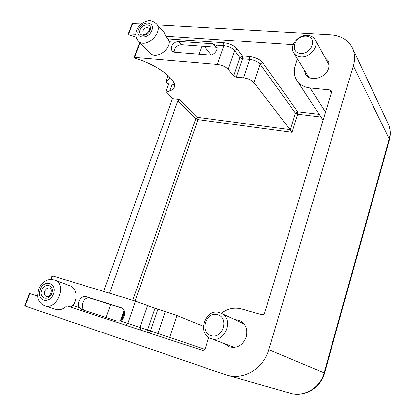 <?xml version="1.0" encoding="UTF-8"?>
<svg xmlns="http://www.w3.org/2000/svg" width="415" height="415" viewBox="0 0 415 415"><rect width="100%" height="100%" fill="white"/><g stroke="black" fill="none" stroke-linecap="round" stroke-linejoin="round"><path stroke-width="0.62" d="M109.513 293.229L177.776 100.98L195.797 118.685L132.816 300.33M103.615 291.434L172.464 98.677L179.825 99.558L177.776 100.98M135.207 301.057L197.965 119.608L292.072 132.344L253.996 82.59C251.672 80.121 248.18 78.544 243.517 77.859L236.223 77.159L242.433 58.764L249.716 59.355L249.555 56.456L242.261 55.885L237.022 48.903C233.956 45.52 229.505 43.466 223.675 42.729L168.257 38.911L165.844 36.209L164.195 32.629L156.268 23.712C152.891 20.989 149.893 20.07 147.258 20.968C141.8 22.716 138.278 25.782 136.691 30.165C135.171 34.17 135.741 37.791 138.403 41.033C145.727 49.624 164.241 31.742 156.268 23.712M140.758 330.138L140.042 327.471L147.543 330.034L154.925 308.236L135.56 301.166L52.555 275.871L52.114 275.762L50.729 279.445M154.925 308.236L176.935 315.504L169.704 337.359L170.264 339.844M203.293 326.226L176.935 315.504M139.782 42.46L134.19 57.348L217.413 64.424C222.077 65.077 225.667 66.701 228.183 69.295L233.598 75.976L236.223 77.159M134.19 57.348L135.363 58.287L137.464 58.982C159.443 66.058 177.698 80.733 174.3 87.337L174.347 87.197M172.173 84.25L169.776 90.916C172.152 90.159 173.657 88.966 174.3 87.337M169.776 90.916L165.803 92.182L172.464 98.677M157.259 24.827L331.04 34.787C341.12 35.576 348.242 40.001 352.413 48.073C354.887 53.488 355.204 59.428 353.357 65.892L268.78 349.653C263.603 368.375 243.724 380.472 227.358 375.316L24.687 305.876L29.403 293.504L37.641 296.211M141.235 23.909L132.229 23.598L128.302 33.895L135.871 34.206M168.796 83.887L165.803 92.182M138.403 41.033L150.173 53.198C155.35 59.412 169.481 51.097 169.33 41.806L168.257 38.911M165.844 36.209L293.198 44.711M213.253 43.86L216.324 45.474C219.255 48.731 214.285 55.74 209.492 55.102L174.705 52.316L172.194 51.144C170.389 47.927 171.488 44.96 175.488 42.247L178.476 41.407L213.253 43.86L215.976 47.279L181.397 44.747C176.883 45.297 174.461 47.787 174.129 52.228M136.213 37.117L129.48 34.886L128.302 33.895M173.703 84.416L173.413 85.231L174.476 84.515L167.691 83.768L165.834 81.905L169.341 79.011L169.522 76.822M217.138 47.507L215.976 47.279M325.474 112.18L310.119 87.975C304.237 87.285 299.838 84.785 296.922 80.469C294.157 76.028 293.628 71.012 295.319 65.425L297.41 58.863M310.119 87.975L329.64 89.915L331.341 92.815M221.304 313.299C227.57 308.547 234.288 307.084 241.457 308.91L261.388 314.586C262.986 314.861 264.122 314.176 264.786 312.542L331.419 92.55L331.263 90.895L329.64 89.915M324.81 57.317L328 60.616C329.194 62.883 329.386 65.409 328.571 68.179C325.983 78.202 309.886 82.336 305.585 74.285L304.283 69.933M208.719 337.426L205.249 348.32C204.574 349.938 203.49 350.592 201.991 350.281L66.794 305.803C63.319 309.211 59.693 310.404 55.932 309.377L44.825 305.824C57.218 310.508 67.432 283.974 54.879 280.078C51.061 279.207 48.156 279.399 46.169 280.659C45.079 280.872 40.162 284.623 38.631 289.224C37.36 294.443 37.345 298.027 38.579 299.988C39.243 302.208 41.324 304.154 44.825 305.824M54.879 280.078L70.254 285.899C76.552 287.963 78.113 298.572 72.967 305.482L70.291 306.955M224.515 343.677L229.075 346.805C236.949 348.725 242.64 345.503 246.142 337.141C247.869 329.546 245.727 324.001 239.714 320.505L234.361 319.41M79.141 307.499L81.382 309.429L116.366 320.899L119.925 320.826C125.413 319.057 126.471 309.31 121.393 307.78L86.185 296.694C81.47 294.894 76.153 303.028 79.141 307.499L72.967 305.482M84.904 310.581C78.938 308.08 83.955 295.833 89.982 298.095L122.389 308.293M124.702 314.388L123.945 316.93M121.522 319.602L123.421 317.112M121.953 318.367L124.365 310.944M124.293 310.742L123.457 311.836M121.605 317.143L121.548 319.924M124.033 310.176L120.392 320.629M106.033 317.511L110.603 304.584M168.142 75.514L165.834 81.905M211.209 54.972L204.164 46.413M199.07 54.266L201.903 46.247M219.545 312.609C205.451 307.769 196.451 333.629 210.716 338.438L211.287 338.635C225.034 343.734 234.553 318.632 221.076 313.19L219.545 312.609M217.652 314.648C229.552 317.973 222.834 339.454 210.986 335.626C199.247 331.99 206.001 311.079 217.652 314.648M307.588 35.265C298.255 34.326 288.98 46.065 293.685 52.855C295.205 55.205 297.555 56.533 300.74 56.834C309.855 57.95 319.363 46.501 315.042 39.601C313.507 36.977 311.022 35.534 307.588 35.265M306.192 36.084C317.807 36.634 312.251 54.396 300.668 53.462C289.182 52.669 294.79 35.306 306.192 36.084M243.517 77.859L249.716 59.355C254.369 59.978 257.829 61.57 260.101 64.133L295.496 113.228L290.334 129.703L197.758 117.346L197.965 119.608L195.797 118.685L197.758 117.346L179.825 99.558M292.072 132.344L297.726 114.224L320.909 117.02M150.137 30.305C152.751 23.365 142.62 22.809 140.099 29.678C137.427 36.556 147.564 37.267 150.137 30.305M143.17 34.02L142.807 30.902C144.659 27.722 146.77 26.835 149.141 28.23C149.53 28.168 149.556 28.967 149.218 30.617C146.236 35.674 142.796 34.44 143.17 34.02M138.444 29.574C141.79 20.439 155.303 21.144 151.823 30.409C148.383 39.716 134.865 38.73 138.444 29.574M319.145 114.338L297.669 111.785L262.55 62.452C259.717 59.231 255.386 57.234 249.555 56.456M223.675 42.729L223.887 45.702C228.541 46.293 232.094 47.933 234.558 50.62L239.829 57.571L242.261 55.885L242.433 58.764L239.829 57.571L233.598 75.976M216.023 45.142L223.887 45.702L217.413 64.424M169.33 41.806L175.488 42.247M237.022 48.903L234.558 50.62L228.183 69.295M253.996 82.59L260.101 64.133L262.55 62.452M295.496 113.228L297.669 111.785L297.726 114.224L295.496 113.228M134.693 57.203L140.104 42.792M128.795 33.734L132.722 23.422M178.476 41.407L181.397 44.747M388.165 123.592C390.333 128.334 390.697 133.417 389.254 138.838L389.4 139.959C390.935 134.247 390.525 128.795 388.165 123.592L352.413 48.073M353.357 65.892L389.254 138.838L324.115 372.805L324.551 373.033L389.4 139.959M51.792 293.436C48.711 301.767 38.6 298.401 41.78 290.215C44.799 282.008 54.915 285.152 51.792 293.436M44.856 291.242C44.073 293.898 44.628 295.693 46.522 296.632C47.486 296.575 48.617 297.539 51.009 293.198C51.948 287.911 50.34 288.627 49.888 288.026C47.746 287.569 46.07 288.643 44.856 291.242M40.131 289.68C35.882 300.574 49.359 305.113 53.483 293.981C57.628 282.911 44.135 278.766 40.131 289.68M29.818 293.638L25.102 306.026M119.925 320.826L140.042 327.471L147.61 305.295M126.03 325.293L127.867 323.425L135.56 301.166M148.995 332.846L150.505 331.014L147.543 330.034L148.134 332.565M157.856 309.242L150.505 331.014L157.887 333.432L156.388 335.279M165.237 311.499L157.887 333.432L204.72 349.331M52.555 275.871L51.221 279.43M121.616 307.868L121.17 307.702M89.982 298.095L86.185 296.694M268.78 349.653L324.115 372.805C320.23 387.958 303.993 397.575 290.127 393.238L227.358 375.316M323.031 120.251L296.922 80.469M324.551 373.033C320.728 387.999 304.46 397.663 290.127 393.238M121.943 318.554L124.396 312.625L124.355 310.897M123.276 318.098L124.765 313.05M124.453 311.183C122.809 313.413 121.969 316.225 121.932 319.612M243.947 323.902L221.076 313.19M234.459 347.459L210.716 338.438M329.069 65.046L315.042 39.601M308.895 77.366L293.685 52.855"/></g></svg>
